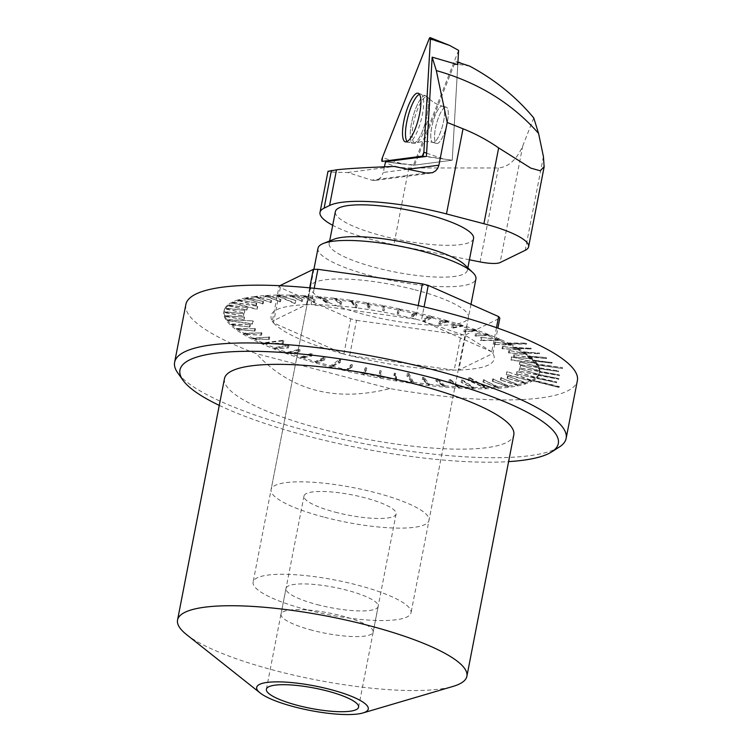 <?xml version="1.0" encoding="UTF-8"?>
<svg xmlns="http://www.w3.org/2000/svg" width="752" height="752" viewBox="0 0 752 752"><rect width="100%" height="100%" fill="white"/><g stroke="black" fill="none" stroke-linecap="round" stroke-linejoin="round"><path stroke-width="0.56" stroke-dasharray="3.76 2.82" d="M335.27 512.178A46.925 10.293 -169 0 0 396.107 513.926A46.925 10.293 -169 0 0 352.011 494.863A46.925 10.293 -169 0 0 303.987 496.019A46.925 10.293 -169 0 0 335.27 512.178M324.723 517.32A80.436 17.653 -169 0 0 429.007 520.318A80.436 17.653 -169 0 0 353.412 487.644A80.436 17.653 -169 0 0 271.087 489.627A80.436 17.653 -169 0 0 324.723 517.32M312.315 630.298A46.925 10.293 11 0 1 281.022 614.149A46.925 10.293 11 0 1 329.047 612.993A46.925 10.293 11 0 1 373.142 632.047A46.925 10.293 11 0 1 312.315 630.298M533.76 117.942L522.772 145.879C516.68 159.687 508.549 167.047 498.36 167.959L408.806 167.969C400.384 167.959 392.535 166.107 385.268 162.441M384.413 166.822L383.323 172.452L408.317 169.191M469.408 259.788L393.879 244.738A80.436 17.653 11 0 1 332.704 225.299M426.14 173.045L371.685 180.142L347.65 172.518C334.668 172.34 328.116 171.935 327.994 171.306M371.685 180.142L374.975 180.442L378.171 179.493L380.869 177.425L383.323 172.452M318.002 248.245A80.436 17.653 -169 0 0 371.638 275.937A80.436 17.653 -169 0 0 475.922 278.936M464.586 264.695A70.387 15.444 11 0 1 467.359 270.335A70.387 15.444 11 0 1 376.103 267.703A70.387 15.444 11 0 1 329.169 243.479A70.387 15.444 11 0 1 333.85 239.286M473.544 238.506A70.387 15.444 11 0 1 382.298 235.874A70.387 15.444 11 0 1 335.364 211.641M347.65 172.518L394.227 166.446M426.412 156.397L452.243 160.214L457.78 64.625L452.243 160.214L414.606 165.12L385.55 161.718M414.606 165.12L453.898 65.292A6.702 1.833 104.7 0 1 453.917 65.236L453.898 65.292M469.652 66.11C459.82 64.305 454.575 64.014 453.917 65.236A6.702 1.833 104.7 0 1 456.558 61.777A6.702 1.833 104.7 0 1 457.122 62.51L457.78 64.625M457.921 62.266L457.122 62.51M445.588 107.104A18.772 5.123 -75.3 0 0 436.198 125.001A18.772 5.123 -75.3 0 0 436.658 143.453A18.772 5.123 -75.3 0 0 446.368 126.59A18.772 5.123 -75.3 0 0 446.162 107.132A18.772 5.123 -75.3 0 0 445.588 107.104A18.772 5.123 104.7 0 1 446.162 107.132A18.772 5.123 104.7 0 1 446.368 126.59A18.772 5.123 104.7 0 1 436.658 143.453A18.772 5.123 104.7 0 1 436.198 125.001A18.772 5.123 104.7 0 1 445.588 107.104M407.095 141.564A24.919 6.806 -75.3 0 0 408.411 142.41A24.919 6.806 -75.3 0 0 409.041 142.429A24.919 6.806 -75.3 0 0 421.44 118.901A24.919 6.806 -75.3 0 0 421.017 94.197A24.919 6.806 -75.3 0 0 419.456 94.301M458.607 50.375L413.384 165.28L385.513 161.83L402.884 164.086L382.392 157.619M413.384 165.28L452.243 160.214L425.265 156.548M317.288 604.627A46.972 10.312 -169 0 0 378.181 606.385A46.972 10.312 -169 0 0 334.038 587.303A46.972 10.312 -169 0 0 285.967 588.459A46.972 10.312 -169 0 0 317.288 604.627M306.75 609.759A80.436 17.653 11 0 1 253.114 582.067A80.436 17.653 11 0 1 357.397 585.075A80.436 17.653 11 0 1 411.034 612.767A80.436 17.653 11 0 1 306.75 609.759M224.463 378.632A147.383 32.345 -169 0 0 322.74 429.364A147.383 32.345 -169 0 0 513.804 434.872M219.264 405.384A192.719 42.291 -169 0 0 508.606 461.625M558.98 386.791L533.45 380.446L533.328 381.085L558.858 387.43L559.338 386.566L533.807 380.221A160.702 35.269 11 0 0 536.853 377.786L536.731 378.425L556.574 382.599L536.966 378.171L537.088 377.532L556.696 381.96L536.853 377.786M533.45 380.446A160.702 35.269 11 0 1 356.41 373.33A160.702 35.269 11 0 1 223.861 311.892A160.702 35.269 11 0 1 332.685 299.39A160.702 35.269 11 0 1 505.1 342.987L525.902 343.1L505.917 343.373A160.702 35.269 11 0 1 513.813 347.339L531.26 348.355L514.528 347.725A160.702 35.269 11 0 1 521.352 351.645L539.635 353.196L521.954 352.03A160.702 35.269 11 0 1 527.65 355.875L546.112 357.576L528.148 356.241A160.702 35.269 11 0 1 532.651 359.982L552.118 362.558L533.027 360.34A160.702 35.269 11 0 1 536.317 363.94L562.317 367.559L536.571 364.278A160.702 35.269 11 0 1 538.601 367.7L558.426 370.896L538.742 368.019A160.702 35.269 11 0 1 539.494 371.244L559.422 374.881L539.513 371.544A160.702 35.269 11 0 1 539.372 373.218A160.702 35.269 11 0 1 538.996 374.524L558.849 378.585L538.883 374.806A160.702 35.269 11 0 1 537.088 377.532M185.857 304.504A199.421 43.766 -169 0 0 256.15 353.59C290.751 390.683 335.354 402.348 389.959 388.596A199.421 43.766 -169 0 0 577.376 380.606M389.959 388.596L256.15 353.59M525.902 343.1L525.78 343.739L504.977 343.636L505.1 342.987M533.328 381.085A160.702 35.269 -169 0 0 533.685 380.86L533.807 380.221M558.858 387.43L533.685 380.86M538.883 374.806L538.752 375.445L558.727 379.224L538.864 375.173L538.996 374.524M539.513 371.544L539.381 372.184L559.3 375.521L539.372 371.883L539.494 371.244M538.742 368.019L538.611 368.668L558.304 371.535L538.479 368.339L538.601 367.7M536.571 364.278L536.449 364.917L562.449 368.536L562.571 367.897M536.449 364.917A160.702 35.269 -169 0 0 536.185 364.579L536.317 363.94M562.449 368.536L536.185 364.579M533.027 360.34L532.905 360.979L551.996 363.207L532.529 360.622L532.651 359.982M528.148 356.241L528.017 356.89L546.488 358.591L527.528 356.514L527.65 355.875M528.017 356.89A160.702 35.269 -169 0 0 527.528 356.514M521.954 352.03L521.832 352.669L539.513 353.844L521.221 352.293L521.352 351.645M521.832 352.669A160.702 35.269 -169 0 0 521.221 352.293M514.528 347.725L514.406 348.364L531.128 348.994L513.682 347.979L513.813 347.339M514.406 348.364A160.702 35.269 -169 0 0 513.682 347.979M505.917 343.373L505.786 344.021L526.597 344.125L526.72 343.485M505.786 344.021A160.702 35.269 -169 0 0 504.977 343.636M525.78 343.739L526.597 344.125M186.571 634.603A147.383 32.345 -169 0 0 316.047 679.883A147.383 32.345 -169 0 0 453.052 686.407M559.253 447.073A199.421 43.766 11 0 1 362.032 443.285A199.421 43.766 11 0 1 177.763 372.917M531.26 348.355L531.128 348.994M530.545 347.969L530.414 348.608M539.635 353.196L539.513 353.844M539.024 352.82L538.902 353.459M546.61 357.952L546.488 358.591M546.112 357.576L545.99 358.225M552.118 362.558L551.996 363.207M551.742 362.21L551.611 362.849M562.186 368.198L562.317 367.559M558.557 371.215L558.435 371.864M558.426 370.896L558.304 371.535M559.441 375.182L559.309 375.821M559.422 374.881L559.3 375.521M558.736 378.858L558.614 379.497M558.849 378.585L558.727 379.224M556.461 382.213L556.339 382.853M556.696 381.96L556.574 382.599M559.206 387.205L559.338 386.566M265.353 295.527L265.23 296.166L280.524 301.796L266.123 296.119L266.246 295.47L280.975 299.484L265.353 295.527A160.702 35.269 -169 0 0 255.642 296.391L271.669 300.283L254.853 296.485L254.731 297.134L271.228 302.595L255.52 297.04L255.642 296.391M255.52 297.04A160.702 35.269 -169 0 0 254.731 297.134M254.853 296.485A160.702 35.269 -169 0 0 246.421 297.811L263.585 301.524L245.744 297.942L245.622 298.582L263.134 303.836L246.289 298.45L246.421 297.811M246.289 298.45A160.702 35.269 -169 0 0 245.622 298.582M245.744 297.942A160.702 35.269 -169 0 0 238.675 299.7L256.799 303.178L238.13 299.869L237.999 300.509L256.347 305.491L238.553 300.339L238.675 299.7M238.553 300.339A160.702 35.269 -169 0 0 237.999 300.509M238.13 299.869A160.702 35.269 -169 0 0 232.509 302.041L257.729 306.299L232.086 302.248L231.954 302.896L256.752 309.373L257.306 306.506M257.729 306.299L257.175 309.175L232.377 302.689L232.509 302.041M232.086 302.248A160.702 35.269 -169 0 0 227.969 304.823L247.399 307.653L227.677 305.058L227.555 305.697L246.957 309.965L227.847 305.462L227.969 304.823M227.677 305.058A160.702 35.269 -169 0 0 225.121 307.991L244.898 310.435L224.97 308.264L224.848 308.903L244.297 313.02L224.998 308.64L225.121 307.991M224.97 308.264A160.702 35.269 -169 0 0 224.115 310.604A160.702 35.269 -169 0 0 223.993 311.535L243.883 313.828L223.974 311.826L223.852 312.475L243.432 316.141L223.861 312.174L223.993 311.535M223.974 311.826A160.702 35.269 -169 0 0 224.585 315.398L244.532 317.241L224.707 315.718L224.585 316.357L244.09 319.553L224.463 316.037L224.585 315.398M224.707 315.718A160.702 35.269 -169 0 0 226.907 319.544L253.01 320.888L227.17 319.891L227.038 320.531L252.71 324.103L253.264 321.226M253.01 320.888L252.446 323.764L226.784 320.192L226.907 319.544M227.17 319.891A160.702 35.269 -169 0 0 230.93 323.933L250.341 324.751L231.315 324.291L231.193 324.93L249.89 327.064L230.798 324.573L230.93 323.933M231.315 324.291A160.702 35.269 -169 0 0 236.598 328.511L255.436 328.774L237.124 328.878L236.993 329.526L254.984 331.077L236.476 329.15L236.598 328.511M236.476 329.15A160.702 35.269 -169 0 0 236.993 329.526M237.124 328.878A160.702 35.269 -169 0 0 243.864 333.221L261.912 332.91L244.513 333.606L244.381 334.245L261.461 335.223L243.742 333.869L243.864 333.221M243.742 333.869A160.702 35.269 -169 0 0 244.381 334.245M244.513 333.606A160.702 35.269 -169 0 0 252.644 338.033L269.705 337.122L253.405 338.419L253.274 339.058L269.263 339.434L252.512 338.673L252.644 338.033M252.512 338.673A160.702 35.269 -169 0 0 253.274 339.058M253.405 338.419A160.702 35.269 -169 0 0 262.833 342.865L282.921 340.336L283.795 340.722L263.698 343.25L263.576 343.899L283.231 343.598L283.795 340.722M282.921 340.336L282.367 343.213L262.711 343.514L262.833 342.865M262.711 343.514A160.702 35.269 -169 0 0 263.576 343.899M263.698 343.25A160.702 35.269 -169 0 0 274.33 347.687L287.931 345.206L288.9 345.582L275.298 348.073L275.176 348.712L288.448 347.894L274.207 348.336L274.33 347.687M274.207 348.336A160.702 35.269 -169 0 0 275.176 348.712M275.298 348.073A160.702 35.269 -169 0 0 287.001 352.444L299.033 349.36L300.086 349.736L288.063 352.82L287.931 353.459L299.634 352.049L286.879 353.083L287.001 352.444M286.879 353.083A160.702 35.269 -169 0 0 287.931 353.459M288.063 352.82A160.702 35.269 -169 0 0 300.715 357.068L311.037 353.421L312.165 353.778L301.853 357.435L301.721 358.074L311.723 356.091L310.585 355.734L300.593 357.717L300.715 357.068M300.593 357.717A160.702 35.269 -169 0 0 301.721 358.074M301.853 357.435A160.702 35.269 -169 0 0 315.323 361.533L323.821 357.322L325.024 357.67L316.517 361.872L316.395 362.52L324.573 359.982L323.379 359.635L315.191 362.173L315.323 361.533M315.191 362.173A160.702 35.269 -169 0 0 316.395 362.52M316.517 361.872A160.702 35.269 -169 0 0 330.654 365.763L339.472 359.447L340.722 359.776L331.773 366.732L340.158 362.643L340.722 359.776M339.472 359.447L338.908 362.323L330.523 366.403L330.654 365.763M330.523 366.403A160.702 35.269 -169 0 0 331.773 366.732M331.895 366.092A160.702 35.269 -169 0 0 346.54 369.73L351.165 364.513L352.453 364.814L347.828 370.031L352.002 367.126L350.723 366.826L346.54 369.73M346.418 370.369A160.702 35.269 -169 0 0 347.706 370.68M347.828 370.031A160.702 35.269 -169 0 0 362.821 373.387L365.425 367.709L366.741 367.991L364.006 374.299L366.29 370.304L364.983 370.022L362.821 373.387M362.699 374.026A160.702 35.269 -169 0 0 364.006 374.299M364.128 373.659A160.702 35.269 -169 0 0 379.309 376.686L379.873 370.604L381.189 370.858L380.503 377.579L380.738 373.171L379.422 372.917L379.309 376.686M379.187 377.325A160.702 35.269 -169 0 0 380.503 377.579M380.625 376.931A160.702 35.269 -169 0 0 395.825 379.6L394.339 373.161L395.655 373.377L397.018 380.456L395.204 375.69L393.888 375.474L395.825 379.6M395.702 380.239A160.702 35.269 -169 0 0 397.018 380.456M397.141 379.816A160.702 35.269 -169 0 0 412.19 382.091L407.49 373.086L408.787 373.265L413.487 382.279L413.356 382.918L408.223 376.132L408.787 373.265M407.49 373.086L406.935 375.953L412.068 382.74L412.19 382.091M412.068 382.74A160.702 35.269 -169 0 0 413.356 382.918M413.487 382.279A160.702 35.269 -169 0 0 428.226 384.14L422.718 377.147L423.978 377.288L429.477 384.281L429.354 384.93L423.526 379.6L422.267 379.459L428.095 384.789L428.226 384.14M428.095 384.789A160.702 35.269 -169 0 0 429.354 384.93M429.477 384.281A160.702 35.269 -169 0 0 443.746 385.72L436.32 378.529L437.532 378.632L444.958 385.823L444.827 386.472L437.081 380.944L435.869 380.841L443.624 386.359L443.746 385.72M443.624 386.359A160.702 35.269 -169 0 0 444.827 386.472M444.958 385.823A160.702 35.269 -169 0 0 458.588 386.81L449.329 379.487L450.476 379.553L459.735 386.876L459.613 387.515L450.025 381.866L448.878 381.8L458.466 387.449L458.588 386.81M458.466 387.449A160.702 35.269 -169 0 0 459.613 387.515M459.735 386.876A160.702 35.269 -169 0 0 472.594 387.402L461.596 380.004L462.677 380.033L473.675 387.43L473.544 388.07L461.145 382.317L472.472 388.041L472.594 387.402M472.472 388.041A160.702 35.269 -169 0 0 473.544 388.07M473.675 387.43A160.702 35.269 -169 0 0 485.604 387.487L468.759 377.598L469.756 377.579L486.6 387.477L486.469 388.117L469.192 380.456L469.756 377.579M468.759 377.598L468.205 380.474L485.482 388.126L485.604 387.487M485.482 388.126A160.702 35.269 -169 0 0 486.469 388.117M486.6 387.477A160.702 35.269 -169 0 0 497.476 387.064L483.404 379.722L498.369 387.017L498.247 387.656L482.963 382.035L497.354 387.712L497.476 387.064M497.354 387.712A160.702 35.269 -169 0 0 498.247 387.656M498.369 387.017A160.702 35.269 -169 0 0 508.089 386.143L492.71 378.914L508.878 386.049L508.747 386.697L492.259 381.226L507.967 386.791L508.089 386.143M507.967 386.791A160.702 35.269 -169 0 0 508.747 386.697M508.878 386.049A160.702 35.269 -169 0 0 517.31 384.733L500.794 377.683L517.987 384.601L517.855 385.24L500.343 379.995L517.188 385.372L517.31 384.733M517.188 385.372A160.702 35.269 -169 0 0 517.855 385.24M517.987 384.601A160.702 35.269 -169 0 0 525.056 382.843L507.581 376.028L525.601 382.674L525.479 383.313L507.13 378.341L524.924 383.482L525.056 382.843M524.924 383.482A160.702 35.269 -169 0 0 525.479 383.313M525.601 382.674A160.702 35.269 -169 0 0 531.222 380.493L507.29 371.573L531.645 380.286L531.523 380.935L506.726 374.449L507.29 371.573M506.867 371.779L506.303 374.656L531.1 381.142L531.222 380.493M531.645 380.286A160.702 35.269 -169 0 0 535.762 377.72L516.981 371.544L536.044 377.485L535.922 378.124L516.53 373.857L535.631 378.359L535.762 377.72M536.044 377.485A160.702 35.269 -169 0 0 538.611 374.543L519.482 368.762L538.761 374.28L538.639 374.919L519.03 371.074L538.488 375.192L538.611 374.543M538.761 374.28A160.702 35.269 -169 0 0 539.616 371.93A160.702 35.269 -169 0 0 539.739 371.009L520.497 365.369L539.757 370.708L539.635 371.356L520.027 367.982L539.616 371.648L539.739 371.009M539.757 370.708A160.702 35.269 -169 0 0 539.146 367.145L519.839 361.966L539.024 366.826L538.893 367.465L519.519 364.598L539.015 367.784L539.146 367.145M539.024 366.826A160.702 35.269 -169 0 0 536.825 362.99L511.332 356.852L536.561 362.652L536.439 363.291L510.777 359.719L511.332 356.852M511.595 357.191L511.031 360.067L536.693 363.639L536.825 362.99M536.561 362.652A160.702 35.269 -169 0 0 532.801 358.61L514.039 354.455L532.407 358.253L532.284 358.892L513.588 356.768L532.679 359.249L532.801 358.61M532.407 358.253A160.702 35.269 -169 0 0 527.133 354.032L508.944 350.432L526.607 353.656L526.485 354.305L508.493 352.744L527.002 354.671L527.133 354.032M527.002 354.671A160.702 35.269 -169 0 0 526.485 354.305M526.607 353.656A160.702 35.269 -169 0 0 519.867 349.313L502.468 346.287L519.218 348.937L519.096 349.577L502.016 348.599L519.745 349.962L519.867 349.313M519.745 349.962A160.702 35.269 -169 0 0 519.096 349.577M519.218 348.937A160.702 35.269 -169 0 0 511.087 344.51L494.675 342.075L510.326 344.125L510.204 344.764L494.224 344.388L510.965 345.149L511.087 344.51M510.965 345.149A160.702 35.269 -169 0 0 510.204 344.764M510.326 344.125A160.702 35.269 -169 0 0 500.898 339.669L480.801 337.347L500.033 339.284L499.901 339.932L480.246 340.224L480.801 337.347L481.675 337.733L481.111 340.609L500.776 340.318L500.898 339.669M500.776 340.318A160.702 35.269 -169 0 0 499.901 339.932M500.033 339.284A160.702 35.269 -169 0 0 489.402 334.847L475.48 333.615L488.433 334.471L488.311 335.11L475.029 335.928L489.279 335.495L489.402 334.847M489.279 335.495A160.702 35.269 -169 0 0 488.311 335.11M488.433 334.471A160.702 35.269 -169 0 0 476.73 330.1L464.294 329.461L475.668 329.724L475.546 330.363L463.843 331.773L476.599 330.739L476.73 330.1M476.599 330.739A160.702 35.269 -169 0 0 475.546 330.363M475.668 329.724A160.702 35.269 -169 0 0 463.016 325.466L452.206 325.419L461.878 325.108L461.756 325.748L451.764 327.731L452.892 328.088L462.894 326.105L463.016 325.466M462.894 326.105A160.702 35.269 -169 0 0 461.756 325.748M461.878 325.108A160.702 35.269 -169 0 0 448.408 321.01L439.356 321.527L447.214 320.662L447.092 321.311L438.905 323.839L440.108 324.187L448.286 321.649L448.408 321.01M448.286 321.649A160.702 35.269 -169 0 0 447.092 321.311M447.214 320.662A160.702 35.269 -169 0 0 433.077 316.78L425.124 318.632L423.884 318.303L431.836 316.451L431.704 317.09L423.32 321.179L423.884 318.303M425.124 318.632L424.57 321.508L432.955 317.419L433.077 316.78M432.955 317.419A160.702 35.269 -169 0 0 431.704 317.09M431.836 316.451A160.702 35.269 -169 0 0 417.191 312.813L413.205 314.693L411.927 314.383L415.903 312.503L415.781 313.152L411.476 316.695L412.763 317.006L417.191 312.813M417.059 313.452A160.702 35.269 -169 0 0 415.781 313.152M415.903 312.503A160.702 35.269 -169 0 0 400.91 309.157L398.955 311.488L397.639 311.206L399.603 308.884L397.197 313.518L398.504 313.8L400.91 309.157M400.778 309.796A160.702 35.269 -169 0 0 399.472 309.523M399.603 308.884A160.702 35.269 -169 0 0 384.422 305.857L384.507 308.593L383.191 308.348L383.097 305.603L382.74 310.661L384.056 310.905L384.422 305.857M384.291 306.496A160.702 35.269 -169 0 0 382.975 306.252M383.097 305.603A160.702 35.269 -169 0 0 367.907 302.943L370.04 306.036L368.724 305.82L366.591 302.727L366.468 303.366L368.283 308.132L369.589 308.348L367.907 302.943M367.775 303.582A160.702 35.269 -169 0 0 366.468 303.366M366.591 302.727A160.702 35.269 -169 0 0 351.541 300.443L357.106 304.992L355.818 304.814L350.244 300.264L355.254 307.69L355.818 304.814M357.106 304.992L356.551 307.869L351.41 301.091L351.541 300.443M351.41 301.091A160.702 35.269 -169 0 0 350.122 300.903M350.244 300.264A160.702 35.269 -169 0 0 335.505 298.394L341.662 302.05L334.255 298.253L334.123 298.901L339.951 304.222L341.211 304.363L335.383 299.042L335.505 298.394M335.383 299.042A160.702 35.269 -169 0 0 334.123 298.901M334.255 298.253A160.702 35.269 -169 0 0 319.985 296.824L328.06 300.668L318.773 296.711L318.651 297.36L326.396 302.877L327.609 302.981L319.863 297.463L319.985 296.824M319.863 297.463A160.702 35.269 -169 0 0 318.651 297.36M318.773 296.711A160.702 35.269 -169 0 0 305.143 295.733L315.05 299.71L303.987 295.668L303.864 296.307L313.452 301.956L314.599 302.022L305.011 296.373L305.143 295.733M305.011 296.373A160.702 35.269 -169 0 0 303.864 296.307M303.987 295.668A160.702 35.269 -169 0 0 291.137 295.141L302.783 299.193L290.056 295.113L289.934 295.752L302.332 301.505L291.005 295.78L291.137 295.141M291.005 295.78A160.702 35.269 -169 0 0 289.934 295.752M290.056 295.113A160.702 35.269 -169 0 0 278.127 295.057L295.837 300.48L277.131 295.066L277.009 295.705L294.286 303.366L294.85 300.499M295.837 300.48L295.273 303.357L277.996 295.696L278.127 295.057M277.996 295.696A160.702 35.269 -169 0 0 277.009 295.705M277.131 295.066A160.702 35.269 -169 0 0 266.246 295.47M266.123 296.119A160.702 35.269 -169 0 0 265.23 296.166M491.789 351.842L466.212 335.947L421.393 320.634A113.956 25.004 -169 0 0 415.593 319.121C377.278 309.692 342.414 304.842 311.027 304.56A113.956 25.004 -169 0 0 306.44 304.635L272.271 321.283A113.956 25.004 -169 0 0 273.474 322.871L343.861 354.07A113.956 25.004 -169 0 0 349.661 355.593C387.976 365.011 422.831 369.871 454.227 370.144A113.956 25.004 -169 0 0 458.814 370.078C486.92 368.903 498.303 363.348 492.983 353.421A113.956 25.004 -169 0 0 491.77 351.842L421.393 320.634L424.062 306.91M306.431 304.626C278.334 305.81 266.941 311.366 272.271 321.283L279.124 286.033A113.956 25.004 -169 0 0 280.336 287.631L350.705 318.829A113.956 25.004 -169 0 0 356.523 320.352L349.671 355.593L454.217 370.144L461.061 334.903A113.956 25.004 -169 0 0 465.667 334.828L458.823 370.078L492.983 353.431L497.88 328.173M273.465 322.871C283.683 333.474 307.154 343.871 343.871 354.079M343.861 354.07L350.705 318.829M414.803 289.764A80.436 17.653 11 0 1 468.44 317.457A80.436 17.653 11 0 1 386.105 319.44A80.436 17.653 11 0 1 310.52 286.756A80.436 17.653 11 0 1 414.803 289.764M465.667 334.828L499.826 318.181M356.523 320.352L461.061 334.903M279.819 285.694L279.124 286.033M496.47 327.684L491.77 351.833M418.215 305.556L415.574 319.111L311.037 304.56L314.214 288.279M309.702 287.837L306.431 304.635M280.336 287.631L273.484 322.871M295.273 303.357L294.286 303.366M301.702 299.164L301.251 301.477M302.783 299.193L302.332 301.505M313.904 299.644L313.452 301.956M315.05 299.71L314.599 302.022M326.847 300.565L326.396 302.877M328.06 300.668L327.609 302.981M340.402 301.909L339.951 304.222M341.662 302.05L341.211 304.363M356.551 307.869L355.254 307.69M368.724 305.82L368.283 308.132M370.04 306.036L369.589 308.348M383.191 308.348L382.74 310.661M384.507 308.593L384.056 310.905M397.639 311.206L397.197 313.518M398.955 311.488L398.504 313.8M411.927 314.383L411.476 316.695M413.205 314.693L412.763 317.006M424.57 321.508L423.32 321.179M439.356 321.527L438.905 323.839M440.559 321.875L440.108 324.187M452.206 325.419L451.764 327.731M453.343 325.776L452.892 328.088M464.294 329.461L463.843 331.773M465.347 329.837L464.905 332.149M475.48 333.615L475.029 335.928M476.448 334.001L475.997 336.313M481.111 340.609L480.246 340.224M494.675 342.075L494.224 344.388M495.436 342.461L494.985 344.773M502.468 346.287L502.016 348.599M503.116 346.672L502.665 348.984M508.944 350.432L508.493 352.744M509.471 350.799L509.019 353.111M514.039 354.455L513.588 356.768M514.424 354.812L513.983 357.125M519.839 361.966L519.397 364.278M519.961 362.285L519.519 364.598M520.497 365.369L520.046 367.681M520.478 365.669L520.027 367.982M519.632 368.499L519.181 370.811M519.482 368.762L519.03 371.074M517.263 371.309L516.812 373.622M516.981 371.544L516.53 373.857M508.136 375.859L507.685 378.171M507.581 376.028L507.13 378.341M501.462 377.542L501.02 379.854M500.794 377.683L500.343 379.995M493.491 378.82L493.039 381.132M492.71 378.914L492.259 381.226M484.297 379.666L483.856 381.978M483.404 379.722L482.963 382.035M468.205 380.474L469.192 380.456M462.677 380.033L462.226 382.345M461.596 380.004L461.145 382.317M450.476 379.553L450.025 381.866M449.329 379.487L448.878 381.8M437.532 378.632L437.081 380.944M436.32 378.529L435.869 380.841M423.978 377.288L423.526 379.6M422.718 377.147L422.267 379.459M406.935 375.953L408.223 376.132M395.655 373.377L395.204 375.69M394.339 373.161L393.888 375.474M381.189 370.858L380.738 373.171M379.873 370.604L379.422 372.917M366.741 367.991L366.29 370.304M365.425 367.709L364.983 370.022M352.453 364.814L352.002 367.126M351.165 364.513L350.723 366.826M338.908 362.323L340.158 362.643M325.024 357.67L324.573 359.982M323.821 357.322L323.379 359.635M312.165 353.778L311.723 356.091M311.037 353.421L310.585 355.734M300.086 349.736L299.634 352.049M299.033 349.36L298.582 351.673M288.9 345.582L288.448 347.894M287.931 345.206L287.48 347.509M282.367 343.213L283.231 343.598M269.705 337.122L269.263 339.434M268.943 336.736L268.502 339.049M261.912 332.91L261.461 335.223M261.264 332.525L260.822 334.837M255.436 328.774L254.984 331.077M254.909 328.398L254.458 330.711M250.341 324.751L249.89 327.064M249.955 324.394L249.504 326.706M244.532 317.241L244.09 319.553M244.409 316.921L243.968 319.233M243.883 313.828L243.432 316.141M243.902 313.537L243.451 315.849M244.748 310.708L244.297 313.02M244.898 310.435L244.447 312.747M247.117 307.897L246.665 310.209M247.399 307.653L246.957 309.965M256.244 303.347L255.802 305.66M256.799 303.178L256.347 305.491M262.909 301.655L262.467 303.968M263.585 301.524L263.134 303.836M270.889 300.377L270.438 302.689M271.669 300.283L271.228 302.595M280.082 299.531L279.631 301.843M280.975 299.484L280.524 301.796M543.423 156.548L525.197 250.331M522.772 145.879L500.08 262.57M408.806 167.969L393.879 244.738M498.36 167.959L480.096 261.922M413.76 143.303A24.572 6.702 -75.3 0 0 425.989 120.113A24.572 6.702 -75.3 0 0 425.576 95.758A24.572 6.702 -75.3 0 0 424.692 95.673A24.572 6.702 -75.3 0 0 412.35 119.342A24.572 6.702 -75.3 0 0 413.139 143.294A24.572 6.702 -75.3 0 0 413.76 143.303A24.572 6.702 104.7 0 1 413.139 143.294A24.572 6.702 104.7 0 1 412.35 119.342A24.572 6.702 104.7 0 1 424.692 95.673A24.572 6.702 104.7 0 1 425.576 95.758A24.572 6.702 104.7 0 1 425.989 120.113A24.572 6.702 104.7 0 1 413.76 143.303M441.819 106.117A18.772 5.123 104.7 0 1 442.392 106.145A18.772 5.123 104.7 0 1 442.599 125.603A18.772 5.123 104.7 0 1 432.889 142.466A18.772 5.123 104.7 0 1 432.428 124.014A18.772 5.123 104.7 0 1 441.819 106.117A18.772 5.123 -75.3 0 0 432.428 124.014A18.772 5.123 -75.3 0 0 432.889 142.466A18.772 5.123 -75.3 0 0 442.599 125.603A18.772 5.123 -75.3 0 0 442.392 106.145A18.772 5.123 -75.3 0 0 441.819 106.117M426.299 96.726A23.961 6.542 104.7 0 1 428.067 97.44A23.961 6.542 104.7 0 1 427.296 121.598A23.961 6.542 104.7 0 1 416.138 143.04A23.961 6.542 104.7 0 1 413.826 121.664A23.961 6.542 104.7 0 1 426.299 96.726A23.961 6.542 -75.3 0 0 413.826 121.664A23.961 6.542 -75.3 0 0 416.138 143.04A23.961 6.542 -75.3 0 0 427.296 121.598A23.961 6.542 -75.3 0 0 428.067 97.44A23.961 6.542 -75.3 0 0 426.299 96.726M429.101 38.963L449.593 45.421M426.6 153.164L443.022 158.851M303.987 496.019L281.022 614.149M396.107 513.926L373.142 632.047M313.894 269.376L271.087 489.627M470.987 304.344L429.007 520.318M329.667 240.95L329.169 243.479M467.847 267.815L467.359 270.335M375.286 180.405L430.21 173.242M418.206 93.239L425.576 95.758L428.067 97.44C431.761 101.605 436.536 104.509 442.392 106.145C436.536 104.509 431.761 101.605 428.067 97.44L425.576 95.758L421.017 94.197M405.488 141.874L413.139 143.294L416.138 143.04C421.402 141.216 426.986 141.019 432.889 142.466C426.986 141.019 421.402 141.216 416.138 143.04L413.139 143.294L408.411 142.41M432.889 142.466L436.658 143.453L432.889 142.466M442.392 106.145L446.162 107.132L442.392 106.145M457.921 62.134L456.558 61.777M358.591 707.171L378.181 606.385M266.377 689.246L285.967 588.459M224.115 310.604L223.861 311.892M539.616 371.93L539.372 373.218M310.52 286.756L253.114 582.067M468.44 317.457L411.034 612.767"/><path stroke-width="1.13" d="M457.921 62.266L469.652 66.11C494.807 79.599 516.173 96.876 533.76 117.942L538.573 133.433L543.423 156.548L544.119 166.643L540.284 170.789L530.818 168.128L498.651 147.9C487.277 140.041 475.396 133.668 463.025 128.789L447.214 122.454L438.905 165.205L437.683 168.42L435.436 171.024L432.456 172.706L426.14 173.045L394.227 166.446C365.387 167.527 346.146 168.655 336.52 169.83L329.583 205.493A93.85 20.595 11 0 1 446.472 213.935L483.903 223.729A67.031 14.711 11 0 1 528.609 246.806A67.031 14.711 11 0 1 525.197 250.331L500.08 262.57A20.107 4.409 11 0 1 480.096 261.922L469.408 259.788M384.413 166.822L385.55 161.718L426.412 156.397L432.156 57.152L436.32 70.585L447.214 122.454M332.704 225.299A80.436 17.653 11 0 1 320.004 212.402A80.436 17.653 11 0 1 324.103 208.163L329.583 205.493M320.004 212.402L327.994 171.306L336.52 169.83M470.987 304.344L475.922 278.936A80.436 17.653 -169 0 0 472.754 272.497A80.436 17.653 -169 0 0 422.286 251.253A80.436 17.653 -169 0 0 323.351 243.46A80.436 17.653 -169 0 0 318.002 248.245L313.894 269.376M323.351 243.46L333.85 239.286A70.387 15.444 11 0 1 401.211 241.74A70.387 15.444 11 0 1 464.586 264.695L472.754 272.497M329.667 240.95L335.364 211.641A70.387 15.444 11 0 1 407.396 209.911A70.387 15.444 11 0 1 473.544 238.506L467.847 267.815M382.176 161.389L382.119 161.389A2.651 0.724 104.7 0 0 382.176 161.389L422.314 156.162A2.651 0.724 104.7 0 0 423.865 152.214L430.435 38.784L449.593 45.421L458.607 50.375L457.78 64.625L432.156 57.152M436.32 70.585C478.037 82.372 512.121 103.325 538.573 133.433M419.456 94.301A24.919 6.806 -75.3 0 0 406.738 122.097A24.919 6.806 -75.3 0 0 407.095 141.564M449.593 45.421L430.163 37.6A2.651 0.724 104.7 0 0 429.101 38.963L382.392 157.619A2.651 0.724 104.7 0 0 382.119 161.389M430.163 37.6A2.651 0.724 104.7 0 1 430.435 38.784C430.37 37.205 429.918 37.262 429.101 38.963L382.392 157.619L382.176 161.389L422.314 156.162L423.865 152.214L430.435 38.784M417.304 93.163A25.136 6.862 104.7 0 1 418.206 93.239A25.136 6.862 104.7 0 1 418.629 118.158A25.136 6.862 104.7 0 1 406.118 141.884A25.136 6.862 104.7 0 1 405.488 141.874A25.136 6.862 104.7 0 1 404.679 117.368A25.136 6.862 104.7 0 1 417.304 93.163M362.925 712.962L453.052 686.407A147.383 32.345 -169 0 0 466.889 676.255L513.804 434.872A147.383 32.345 -169 0 0 415.536 384.14A147.383 32.345 -169 0 0 224.463 378.632L177.547 620.015A147.383 32.345 -169 0 0 186.571 634.603L260.192 692.996A56.814 12.464 -169 0 0 310.106 710.452A56.814 12.464 -169 0 0 362.925 712.962A56.814 12.464 -169 0 0 330.372 689.49A56.814 12.464 -169 0 0 272.393 681.97A56.814 12.464 -169 0 0 260.192 692.996M508.606 461.625A192.719 42.291 -169 0 0 551.658 451.924A192.719 42.291 -169 0 0 429.806 377.184A192.719 42.291 -169 0 0 182.99 380.258A192.719 42.291 -169 0 0 219.264 405.384M566.143 438.388L577.376 380.606A199.421 43.766 -169 0 0 444.394 311.958A199.421 43.766 -169 0 0 185.857 304.504L174.624 362.276A199.421 43.766 11 0 1 433.161 369.73A199.421 43.766 11 0 1 566.143 438.388A199.421 43.766 11 0 1 559.253 447.073L551.658 451.924M466.889 676.255A147.383 32.345 -169 0 0 368.612 625.523A147.383 32.345 -169 0 0 177.547 620.015M182.99 380.258L177.763 372.917A199.421 43.766 11 0 1 174.624 362.276M297.698 705.414A46.972 10.312 -169 0 0 358.591 707.171A46.972 10.312 -169 0 0 314.449 688.089A46.972 10.312 -169 0 0 266.377 689.246A46.972 10.312 -169 0 0 297.698 705.414M497.88 328.173L499.826 318.181A113.956 25.004 -169 0 0 498.623 316.592L428.245 285.393A113.956 25.004 -169 0 0 422.427 283.871L317.899 269.319A113.956 25.004 -169 0 0 313.283 269.385L279.819 285.694M498.623 316.592L496.47 327.684M424.062 306.91L428.245 285.393M422.427 283.871L418.215 305.556M314.214 288.279L317.899 269.319M313.283 269.385L309.702 287.837M408.317 169.191L438.905 165.205M331.416 170.497L324.103 208.163M463.025 128.789L446.472 213.935M498.651 147.9L483.903 223.729M422.314 156.162L425.265 156.548M423.865 152.214L426.6 153.164M528.609 246.806L544.185 166.653M460.055 62.698L457.921 62.134"/></g></svg>
